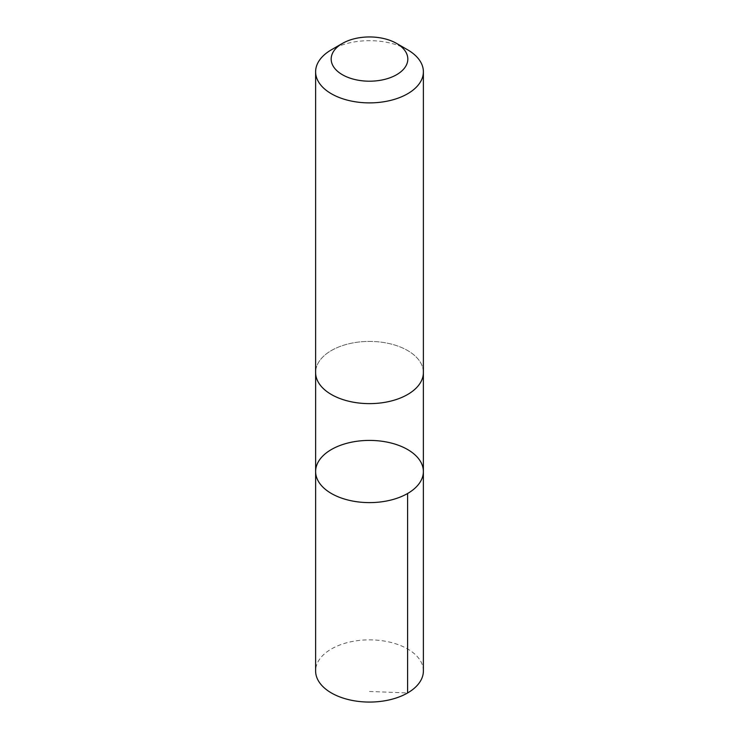 <?xml version="1.0" encoding="UTF-8"?>
<svg xmlns="http://www.w3.org/2000/svg" width="739" height="739" viewBox="0 0 739 739"><rect width="100%" height="100%" fill="white"/><g stroke="black" fill="none" stroke-linecap="round" stroke-linejoin="round"><path stroke-width="0.55" stroke-dasharray="3.69 2.77" d="M423.382 670.957A53.882 31.103 0 0 0 371.274 639.872A53.882 31.103 0 0 0 315.618 670.957M371.274 341.436A53.873 31.103 0 0 0 315.627 372.53A53.873 31.103 0 0 0 367.726 403.614A53.873 31.103 0 0 0 423.373 372.53A53.873 31.103 0 0 0 371.274 341.436M315.627 471.51A53.873 31.103 180 0 1 371.274 440.426A53.873 31.103 180 0 1 423.373 471.51M423.382 372.53A53.882 31.103 0 0 0 369.5 341.418A53.882 31.103 0 0 0 315.618 372.53M407.595 49.781A53.882 31.103 0 0 0 331.405 49.781M369.5 691.473L407.595 692.96M315.627 372.53L315.627 373.019M423.373 372.53L423.373 373.019"/><path stroke-width="1.11" d="M371.274 440.426A53.873 31.103 180 0 1 423.373 471.51A53.873 31.103 180 0 1 369.5 502.612A53.873 31.103 180 0 1 315.627 471.51A53.873 31.103 180 0 1 371.274 440.426M315.618 670.957A53.882 31.103 0 0 0 367.726 702.05A53.882 31.103 0 0 0 423.382 670.957L423.373 471.51A53.873 31.103 180 0 1 369.5 502.612A53.873 31.103 180 0 1 315.627 471.51L315.618 670.957M342.397 43.435L331.405 49.781A53.882 31.103 0 0 0 315.618 71.775L315.618 372.53A53.882 31.103 0 0 0 367.726 403.614A53.882 31.103 0 0 0 423.382 372.53L423.382 71.775A53.882 31.103 0 0 0 407.595 49.781L396.603 43.435A38.326 22.124 0 0 0 342.397 43.435A38.326 22.124 0 0 0 333.852 67.203A38.326 22.124 0 0 0 368.234 81.188A38.326 22.124 0 0 0 404.658 67.877A38.326 22.124 0 0 0 396.603 43.435M315.618 71.775A53.882 31.103 0 0 0 367.726 102.869A53.882 31.103 0 0 0 423.382 71.775M407.595 692.96L407.595 493.504M315.627 373.019L315.627 471.51M423.373 373.019L423.373 471.51"/></g></svg>
